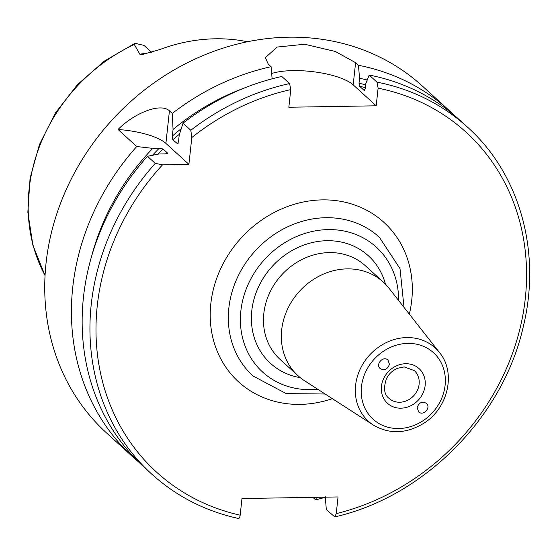 <?xml version="1.0" encoding="UTF-8"?>
<svg xmlns="http://www.w3.org/2000/svg" width="557" height="557" viewBox="0 0 557 557"><rect width="100%" height="100%" fill="white"/><g stroke="black" fill="none" stroke-linecap="round" stroke-linejoin="round"><path stroke-width="0.84" d="M389.434 364.215C387.651 369.368 384.553 370.809 380.159 368.546C375.167 364.327 383.355 355.422 387.964 360.059L389.434 364.215M417.144 407.689C418.906 402.565 421.983 401.11 426.377 403.317C431.424 407.466 423.327 416.455 418.655 411.888L417.144 407.689M439.536 352.602L388.87 288.073A63.331 55.77 132.3 0 0 383.3 282.079A63.331 55.77 132.3 0 0 321.473 274.991A63.331 55.77 132.3 0 0 281.689 329.862A63.331 55.77 132.3 0 0 298.002 375.717A63.331 55.77 132.3 0 0 304.491 380.709L373.462 425.151C389.642 434.474 406.457 433.819 423.919 423.188C448.134 408.177 456.28 372.598 439.536 352.602A49.601 43.676 132.3 0 0 406.882 337.57A49.601 43.676 132.3 0 0 355.603 385.333A49.601 43.676 132.3 0 0 373.462 425.151M178.177 143.226A215.803 190.041 132.3 0 0 177.349 143.95L178.505 141.659L179.215 135.093L183.016 123.181L190.8 130.268L191.817 137.53L188.907 164.35L162.553 164.781L155.25 163.382L147.466 156.287L158.926 153.99L165.38 153.878L167.539 153.084L163.02 148.97L159.218 148.266L152.764 148.371L136.744 146.526L118.049 129.496C133.715 113.468 160.305 102.404 169.439 110.815L172.294 113.412L173.053 129.482L172.343 136.047L172.83 139.835L177.774 143.943M238.027 518.254C239.064 518.873 239.775 517.857 240.164 515.19L241.975 498.529L338.057 496.948L336.247 513.617L334.792 516.903L326.325 509.592L325.239 496.552M334.792 516.903C424.197 496.628 503.034 417.026 523.288 326.632C541.592 252.105 519.869 173.972 467.581 127.226L459.79 120.131A234.567 206.563 132.3 0 0 369.173 75.042L376.957 82.13L378.106 88.166L376.191 105.809L288.839 107.243L290.761 89.6L289.605 83.564L281.821 76.476A234.567 206.563 132.3 0 0 183.016 123.181M146.547 53.583A22.893 20.163 132.3 0 0 139.898 54.294L134.293 44.456L135.038 43.293L143.859 45.361A22.893 20.163 -47.7 0 1 145.05 46.356L151.532 52.261M247.51 41.747A168.903 148.74 132.3 0 0 159.95 49.517L142.884 54.384L139.898 54.294M188.907 164.35L165.895 143.4A46.913 14.183 6.2 0 0 118.049 129.496M167.573 153.447L167.539 153.084A215.803 190.041 132.3 0 0 166.891 153.732M272.122 78.816L271.099 66.708A234.567 206.563 132.3 0 0 172.294 113.412M271.099 66.708L268.244 64.104L265.355 57.663L277.142 47.06L304.672 44.247L335.335 51.481L355.596 62.676L358.45 65.273L359.543 78.265L359 83.258L359.578 86.279L364.299 90.513M316.592 497.304L315.603 499.824A234.567 206.563 132.3 0 0 325.295 497.283M454.331 115.355A234.567 206.563 132.3 0 0 449.074 110.37A234.567 206.563 132.3 0 0 358.45 65.273M315.603 499.824L312.902 497.366M136.744 146.526A234.567 206.563 132.3 0 0 72.744 287.356A234.567 206.563 132.3 0 0 133.165 457.193A234.567 206.563 132.3 0 0 138.623 461.969M449.074 110.37L422.387 86.063A234.567 206.563 132.3 0 0 193.404 59.829A234.567 206.563 132.3 0 0 46.057 263.057A234.567 206.563 132.3 0 0 106.484 432.886L133.165 457.193M244.251 88.055A223.294 196.642 132.3 0 0 173.053 129.482M147.466 156.287A234.567 206.563 132.3 0 0 143.887 466.961L151.671 474.049C176.263 496.273 205.185 511.089 238.431 518.483M364.501 90.485A215.803 190.041 132.3 0 0 364.097 90.401L365.162 88.869L365.705 83.877L369.173 75.042M367.216 80.02A223.294 196.642 132.3 0 0 359.543 78.265M376.191 105.809L353.187 84.859A46.913 14.183 6.2 0 0 315.687 72.048A46.913 14.183 6.2 0 0 271.677 73.496M152.764 148.371A223.294 196.642 132.3 0 0 91.877 255.336M414.283 370.579A18.764 16.522 -47.7 0 1 413.865 395.581A18.764 16.522 -47.7 0 1 389.009 398.325C384.1 394.621 383.279 387.999 386.544 378.475C389.058 373.712 392.741 370.314 397.58 368.281L404.138 366.917L414.283 370.579M405.705 363.721A23.457 20.658 132.3 0 0 383.167 397.378A23.457 20.658 132.3 0 0 420.995 396.758A23.457 20.658 132.3 0 0 405.705 363.721M407.912 343.384A44.922 39.561 -47.7 0 1 437.196 406.645A44.922 39.561 -47.7 0 1 364.758 407.828A44.922 39.561 -47.7 0 1 407.912 343.384M298.002 375.717L280.122 359.432A63.331 55.77 -47.7 0 1 263.809 313.577A63.331 55.77 -47.7 0 1 329.291 252.593A63.331 55.77 -47.7 0 1 365.42 265.786L383.3 282.079M385.437 284.147A72.716 64.034 132.3 0 0 326.966 240.708A72.716 64.034 132.3 0 0 252.704 304.665A72.716 64.034 132.3 0 0 300.258 377.653M317.699 389.218A84.441 74.366 -47.7 0 1 240.561 314.406A84.441 74.366 -47.7 0 1 328.177 229.595A84.441 74.366 -47.7 0 1 398.575 300.432M325.121 394.001L286.201 393.611L253.017 375.989A93.827 82.624 -47.7 0 1 237.303 277.811A93.827 82.624 -47.7 0 1 325.859 217.71A93.827 82.624 -47.7 0 1 379.38 237.261L400.017 268.655L404.02 307.373M409.339 314.141A107.898 95.024 132.3 0 0 331.283 200.144A107.898 95.024 132.3 0 0 211.409 299.22A107.898 95.024 132.3 0 0 300.16 404.382A107.898 95.024 132.3 0 0 332.355 398.659M162.553 164.781A229.874 202.435 132.3 0 0 240.164 515.19M336.247 513.617A229.874 202.435 132.3 0 0 525.509 296.352A229.874 202.435 132.3 0 0 378.106 88.166M290.761 89.6A229.874 202.435 132.3 0 0 191.817 137.53M134.293 44.456A167.003 147.069 132.3 0 0 29.096 189.283A167.003 147.069 132.3 0 0 45.047 275.492M165.895 143.4L169.439 110.815M181.241 128.702A218.149 192.109 132.3 0 0 172.343 136.047M179.507 134.16A215.803 190.041 132.3 0 0 172.83 139.835M289.605 83.564A234.567 206.563 132.3 0 0 190.8 130.268M467.581 127.226A234.567 206.563 132.3 0 0 376.957 82.13M155.25 163.382A234.567 206.563 132.3 0 0 151.671 474.049M365.301 87.616A215.803 190.041 132.3 0 0 359.578 86.279M365.608 84.789A218.149 192.109 132.3 0 0 359 83.258M353.187 84.859L355.596 62.676M159.218 148.266A218.149 192.109 132.3 0 0 152.5 155.264M163.02 148.97A215.803 190.041 132.3 0 0 157.868 154.198M135.038 43.293L104.403 61.061L77.472 84.615L55.477 112.876L39.429 144.555L30.071 178.205L27.85 212.301L32.905 245.275L45.047 275.59"/></g></svg>
